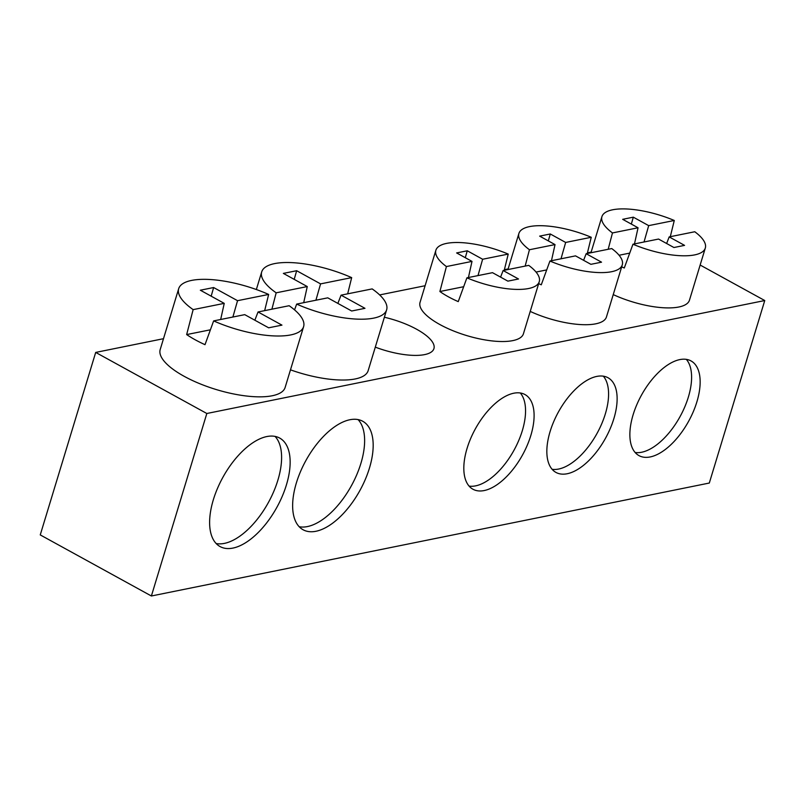 <?xml version="1.0" encoding="UTF-8"?>
<svg xmlns="http://www.w3.org/2000/svg" width="805" height="805" viewBox="0 0 805 805"><rect width="100%" height="100%" fill="white"/><g stroke="black" fill="none" stroke-linecap="round" stroke-linejoin="round"><path stroke-width="1.21" d="M513.741 393.222A54.026 26.957 118.8 0 0 470.643 438.564A54.026 26.957 118.8 0 0 472.938 489.229A54.026 26.957 118.8 0 0 484.177 490.557A54.026 26.957 118.8 0 0 527.275 445.215A54.026 26.957 118.8 0 0 524.981 394.551A54.026 26.957 118.8 0 0 513.741 393.222M469.094 486.099A54.026 26.957 118.8 0 0 475.624 485.858A54.026 26.957 118.8 0 0 516.719 444.954A54.026 26.957 118.8 0 0 520.282 392.981M596.767 376.418A54.026 26.957 118.8 0 0 553.669 421.75A54.026 26.957 118.8 0 0 555.963 472.424A54.026 26.957 118.8 0 0 567.203 473.743A54.026 26.957 118.8 0 0 610.301 428.411A54.026 26.957 118.8 0 0 608.006 377.736A54.026 26.957 118.8 0 0 596.767 376.418M552.119 469.295A54.026 26.957 118.8 0 0 558.65 469.043A54.026 26.957 118.8 0 0 599.745 428.149A54.026 26.957 118.8 0 0 603.307 376.166M679.792 359.604A54.026 26.957 118.8 0 0 636.695 404.945A54.026 26.957 118.8 0 0 638.989 455.62A54.026 26.957 118.8 0 0 650.219 456.938A54.026 26.957 118.8 0 0 693.326 411.607A54.026 26.957 118.8 0 0 691.032 360.932A54.026 26.957 118.8 0 0 679.792 359.604M635.145 452.48A54.026 26.957 118.8 0 0 641.676 452.239A54.026 26.957 118.8 0 0 682.771 411.335A54.026 26.957 118.8 0 0 686.323 359.362M349.853 419.747A61.905 30.882 118.8 0 0 300.466 471.69A61.905 30.882 118.8 0 0 303.093 529.76A61.905 30.882 118.8 0 0 315.963 531.27A61.905 30.882 118.8 0 0 365.349 479.327A61.905 30.882 118.8 0 0 362.723 421.257A61.905 30.882 118.8 0 0 349.853 419.747M299.188 526.722A61.905 30.882 118.8 0 0 307.419 526.571A61.905 30.882 118.8 0 0 354.814 479.056A61.905 30.882 118.8 0 0 358.074 419.596M266.827 436.552A61.905 30.882 118.8 0 0 217.441 488.504A61.905 30.882 118.8 0 0 220.067 546.565A61.905 30.882 118.8 0 0 232.947 548.084A61.905 30.882 118.8 0 0 282.324 496.132A61.905 30.882 118.8 0 0 279.697 438.071A61.905 30.882 118.8 0 0 266.827 436.552M216.163 543.536A61.905 30.882 118.8 0 0 224.394 543.385A61.905 30.882 118.8 0 0 271.788 495.87A61.905 30.882 118.8 0 0 275.048 436.401M271.909 309.18L276.165 292.819A65.275 22.007 -163.1 0 1 261.706 271.889A65.275 22.007 -163.1 0 1 351.674 277.624L347.669 293.835M375.291 347.136A47.274 15.939 16.9 0 0 433.935 348.625A47.274 15.939 16.9 0 0 416.608 329.235A47.274 15.939 16.9 0 0 384.377 317.24M178.68 288.693L160.205 349.521A65.275 22.007 16.9 0 0 184.134 376.297A65.275 22.007 16.9 0 0 247.346 396.12A65.275 22.007 16.9 0 0 285.121 387.477L303.606 326.649A65.275 22.007 -163.1 0 1 213.637 320.903L205.003 344.681A65.275 22.007 -163.1 0 1 195.223 339.801A65.275 22.007 -163.1 0 1 186.649 334.578L193.14 309.623A65.275 22.007 -163.1 0 1 178.68 288.693A65.275 22.007 -163.1 0 1 268.649 294.439L264.654 310.639M539.259 281.67A54.026 18.213 -163.1 0 1 466.91 277.836L492.499 272.674L507.875 281.136L518.511 278.993L503.135 270.53L528.724 265.368A54.026 18.213 -163.1 0 1 539.259 281.67L523.431 333.783A54.026 18.213 -163.1 0 1 492.167 340.928A54.026 18.213 -163.1 0 1 439.852 324.526A54.026 18.213 -163.1 0 1 420.049 302.368L435.877 250.254A54.026 18.213 -163.1 0 1 508.227 254.088L504.242 270.309M466.91 277.836L458.246 301.613A54.026 18.213 -163.1 0 1 448.294 296.753A54.026 18.213 -163.1 0 1 439.892 291.521L446.413 266.556A54.026 18.213 -163.1 0 1 435.877 250.254M525.162 266.093L529.438 249.741A54.026 18.213 -163.1 0 1 518.903 233.45A54.026 18.213 -163.1 0 1 591.252 237.284L587.268 253.495M608.188 249.278L612.464 232.937A54.026 18.213 -163.1 0 1 601.929 216.636A54.026 18.213 -163.1 0 1 674.278 220.479L670.293 236.69M629.721 253.102L619.065 255.255M632.961 244.217L658.55 239.055L673.926 247.517L684.562 245.374L669.186 236.912L694.775 231.749A54.026 18.213 -163.1 0 1 705.311 248.051A54.026 18.213 -163.1 0 1 632.961 244.217L624.288 267.995A54.026 18.213 -163.1 0 1 621.691 266.827M669.186 236.912L666.631 243.502M634.481 243.905L638.053 227.775L612.464 232.937M674.278 220.479L648.689 225.631L644.03 241.983M648.689 225.631L633.314 217.169L631.341 224.082M633.314 217.169L622.678 219.322L638.053 227.775M705.311 248.051L689.472 300.164A54.026 18.213 -163.1 0 1 613.249 294.61M546.696 269.917L536.039 272.06M549.936 261.021L575.525 255.869L590.9 264.322L601.536 262.178L586.161 253.716L611.75 248.564A54.026 18.213 -163.1 0 1 622.285 264.855A54.026 18.213 -163.1 0 1 549.936 261.021L541.272 284.809A54.026 18.213 -163.1 0 1 538.666 283.632M586.161 253.716L583.605 260.307M551.455 260.719L555.027 244.589L529.438 249.741M591.252 237.284L565.663 242.446L561.005 258.797M565.663 242.446L550.288 233.983L548.316 240.896M550.288 233.983L539.652 236.127L555.027 244.589M622.285 264.855L606.447 316.969A54.026 18.213 -163.1 0 1 530.223 311.414M463.67 286.721L439.892 291.521M503.135 270.53L500.579 277.121M468.43 277.524L472.002 261.394L446.413 266.556M508.227 254.088L482.638 259.25L477.979 275.602M482.638 259.25L467.262 250.788L465.29 257.701M467.262 250.788L456.626 252.931L472.002 261.394M210.397 329.809L186.649 334.578M213.637 320.903L244.74 314.644L268.649 327.806L281.951 325.129L258.043 311.968L254.843 320.209M258.043 311.968L289.146 305.719A65.275 22.007 -163.1 0 1 303.606 326.649M220.671 319.484L224.243 303.364L193.14 309.623M268.649 294.439L237.545 300.688L232.887 317.029M237.545 300.688L213.637 287.536L211.172 296.18M213.637 287.536L200.334 290.213L224.243 303.364M341.068 295.163L372.172 288.904A65.275 22.007 -163.1 0 1 386.631 309.834A65.275 22.007 -163.1 0 1 296.663 304.099L327.766 297.84L351.674 311.002L364.977 308.325L341.068 295.163L337.858 303.404M296.663 304.099L294.56 309.875M303.696 302.68L307.269 286.56L276.165 292.819M351.674 277.624L320.571 283.883L315.912 300.225M320.571 283.883L296.663 270.722L294.197 279.365M296.663 270.722L283.36 273.398L307.269 286.56M290.484 369.837A65.275 22.007 16.9 0 0 368.147 370.672L386.631 309.834M151.38 595.992L206.825 413.498L764.75 300.537L709.306 483.04L151.38 595.992L40.25 534.912L95.694 352.419L163.495 338.694M379.648 294.932L425.1 285.725M504.403 269.675L508.126 268.92M587.419 252.861L591.152 252.106M206.825 413.498L95.694 352.419M764.75 300.537L700.149 265.036M256.352 289.528L261.706 271.889M507.935 269.564L518.903 233.45M590.951 252.75L601.929 216.636"/></g></svg>
